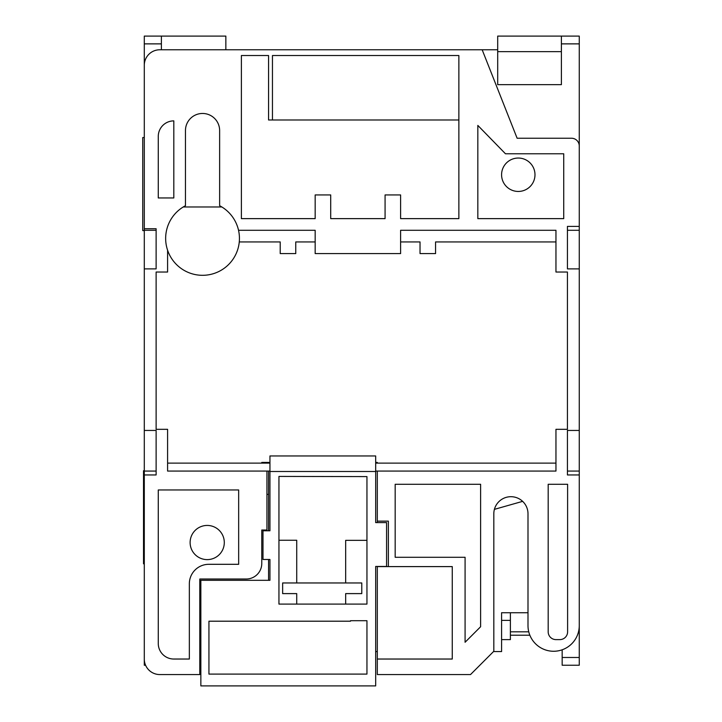 <?xml version="1.0" encoding="UTF-8"?>
<svg xmlns="http://www.w3.org/2000/svg" width="722" height="722" viewBox="0 0 722 722"><rect width="100%" height="100%" fill="white"/><g stroke="black" fill="none" stroke-linecap="round" stroke-linejoin="round"><path stroke-width="1.08" d="M345.667 593.61L361.776 593.61L361.776 582.961L282.645 582.961L282.645 593.61L296.724 593.61L296.724 604.088L345.667 604.088L345.667 593.61M501.582 174.742A16.696 16.696 0 0 0 518.288 191.447A16.696 16.696 0 0 0 534.984 174.742A16.696 16.696 0 0 0 518.288 158.046A16.696 16.696 0 0 0 501.582 174.742M190.121 542.52A17.084 17.084 0 0 0 207.205 559.613A17.084 17.084 0 0 0 224.298 542.52A17.084 17.084 0 0 0 207.205 525.436A17.084 17.084 0 0 0 190.121 542.52M579.261 474.95L567.429 474.95L567.429 430.447L579.261 430.447L579.261 625.631A25.631 25.631 0 0 1 553.63 651.262A25.631 25.631 0 0 1 527.999 625.631L527.999 513.784A17.084 17.084 0 0 0 510.905 496.7A17.084 17.084 0 0 0 493.821 513.784L493.821 651.262L470.518 674.565L377.308 674.565L377.308 659.033L452.261 659.033L452.261 566.599L388.373 566.599L388.373 521.14L377.308 521.14L377.308 471.069L555.958 471.069L555.958 429.319L567.429 429.319L567.429 272.032L555.958 272.032L555.958 230.282L400.611 230.282L400.611 253.584L315.171 253.584L315.171 230.282L238.531 230.282A36.894 36.894 0 0 1 206.79 275.064A36.894 36.894 0 0 1 167.594 250.227L167.594 272.032L156.123 272.032L156.123 429.319L167.594 429.319L167.594 471.069L266.941 471.069L266.941 530.02L261.77 530.02L261.77 563.485A15.532 15.532 0 0 1 246.238 579.017L199.795 579.017L199.795 674.565L159.833 674.565A15.532 15.532 0 0 1 144.292 659.033L144.292 471.069L156.123 471.069M238.531 230.282A36.894 36.894 0 0 0 219.632 205.716L219.632 130.547A17.084 17.084 0 0 0 202.548 113.462A17.084 17.084 0 0 0 185.464 130.547L185.464 205.716A36.894 36.894 0 0 0 167.594 250.227M145.591 665.242L144.292 665.242L144.292 657.48M144.292 43.871L144.292 36.1L161.385 36.1L161.385 43.871L144.292 43.871L144.292 175.681M144.292 563.81L143.516 563.81L143.516 470.753L144.292 470.753M261.77 463.118L261.77 462.432L269.947 462.432M269.947 455.961L375.675 455.961L375.675 522.593L386.577 522.593L386.577 566.454L375.675 566.454L375.675 685.9L200.851 685.9L200.851 580.308L269.947 580.308L269.947 559.478L262.988 559.478L262.988 530.778L269.947 530.778L269.947 455.961M375.675 462.432L377.308 462.432L377.308 463.118M497.702 49.773L497.702 36.1L579.261 36.1L579.261 43.871L561.391 43.871L561.391 84.664L497.702 84.664L497.702 49.773L159.833 49.773A15.532 15.532 0 0 0 144.292 65.305L144.292 228.73L156.123 228.73L156.123 268.891L144.292 268.891L144.292 471.069M144.292 474.95L156.123 474.95L156.123 430.447L144.292 430.447M482.17 49.773L517.123 138.236L571.49 138.236A7.771 7.771 0 0 1 579.261 146.006L579.261 226.401L567.429 226.401L567.429 268.891L579.261 268.891L579.261 430.447M238.666 564.306L238.666 489.958L158.271 489.958L158.271 643.501A15.532 15.532 0 0 0 173.812 659.033L189.345 659.033L189.345 583.773A19.467 19.467 0 0 1 208.811 564.306L238.666 564.306M480.617 484.272L395.178 484.272L395.178 557.285L465.085 557.285L465.085 642.264L480.617 626.732L480.617 484.272M477.829 218.631L563.729 218.631L563.729 153.777L505.472 153.777L477.829 125.42L477.829 218.631M158.271 197.954L173.812 197.954L173.812 120.881A15.532 15.532 0 0 0 158.271 136.422L158.271 197.954M548.188 631.849A7.771 7.771 0 0 0 555.958 639.611L559.839 639.611A7.771 7.771 0 0 0 567.609 631.849L567.609 484.272L548.188 484.272L548.188 631.849M385.079 218.631L385.079 194.94L400.611 194.94L400.611 218.631L458.867 218.631L458.867 55.522L272.456 55.522L272.456 119.987L268.566 119.987L268.566 55.522L241.383 55.522L241.383 218.631L315.171 218.631L315.171 194.94L330.712 194.94L330.712 218.631L385.079 218.631L330.712 218.631M579.261 226.401L579.261 230.282L567.429 230.282M579.261 268.891L579.261 230.282M241.383 218.631L315.171 218.631M400.611 218.631L458.867 218.631M278.945 604.088L366.947 604.088L366.947 476.601L278.945 476.421L278.945 604.088M375.675 471.493L269.947 471.493M350.504 620.712L350.504 621.2L208.938 621.2L208.938 674.095L366.947 674.095L366.947 620.712L350.504 620.712M377.308 651.578L375.675 651.578L375.675 566.454M377.308 659.033L377.308 566.599L388.373 566.599M268.566 559.478L268.566 580.308M268.566 462.432L268.566 463.118M268.566 471.069L268.566 530.778M272.456 119.987L458.867 119.987M144.292 268.891L144.292 228.73M528.757 631.822L510.391 631.822M527.999 612.734L501.582 612.734L501.582 651.578L493.505 651.578M161.385 43.871L161.385 49.773M221.862 206.979L183.235 206.979M579.261 43.871L579.261 206.979M199.795 636.037L200.851 636.037M268.566 494.362L266.941 494.362M562.167 649.8L562.167 657.48L579.261 657.48L579.261 665.242L562.167 665.242L562.167 657.48M579.261 494.362L579.261 657.48M144.292 453.587L144.292 247.754M161.385 36.1L225.851 36.1L225.851 49.773M529.849 635.216L510.391 635.216M144.292 230.589L142.739 230.589L142.739 137.541L144.292 137.541M561.391 43.871L561.391 36.1M561.391 51.632L497.702 51.632M200.851 659.339L199.795 659.339M501.582 639.62L510.391 639.62L510.391 612.734M510.391 620.388L501.582 620.388M522.638 501.357L494.399 509.362M377.308 521.14L377.308 522.593M366.947 540.345L345.667 540.345L345.667 582.961M296.724 582.961L296.724 540.255L278.945 540.255M567.429 471.069L579.261 471.069M156.123 230.282L144.292 230.282M400.611 241.933L420.033 241.933L420.033 253.584L435.565 253.584L435.565 241.933L555.958 241.933M239.271 241.933L280.217 241.933L280.217 253.584L295.758 253.584L295.758 241.933L315.171 241.933M375.675 471.069L377.308 471.069M555.958 463.118L375.675 463.118M269.947 463.118L167.594 463.118M266.941 471.069L269.947 471.069"/></g></svg>
